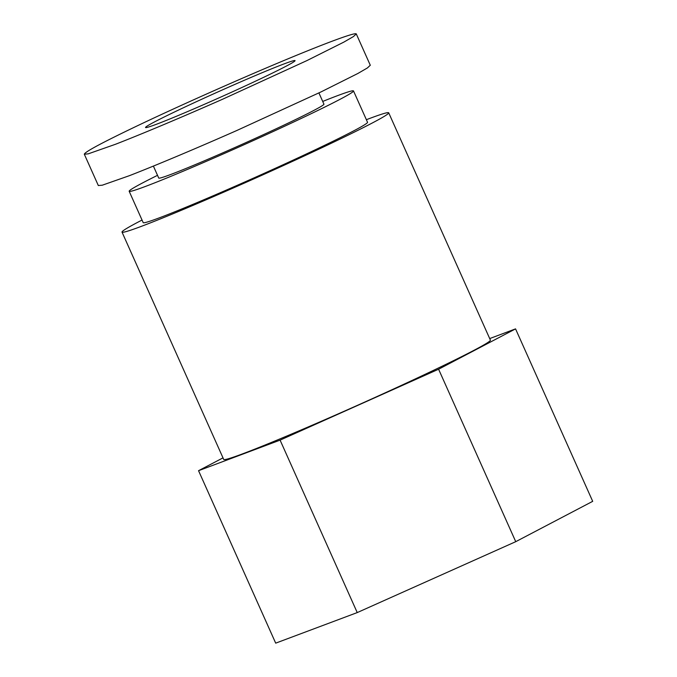 <?xml version="1.0" encoding="UTF-8"?>
<svg xmlns="http://www.w3.org/2000/svg" width="677" height="677" viewBox="0 0 677 677"><rect width="100%" height="100%" fill="white"/><g stroke="black" fill="none" stroke-linecap="round" stroke-linejoin="round"><path stroke-width="1.02" d="M489.699 338.576L515.552 328.878L438.594 369.219L280.092 440.126L357.236 612.583L275.691 643.15L198.547 470.693L223.004 457.872M280.092 440.126L198.547 470.693M515.552 328.878L592.697 501.335L515.739 541.676L357.236 612.583M438.594 369.219L515.739 541.676M366.375 119.702A146.08 5.238 155.9 0 1 388.708 112.814L490.402 340.142A146.08 5.238 155.9 0 1 359.191 404.567A146.08 5.238 155.9 0 1 223.706 459.438L122.021 232.109A146.08 5.238 155.9 0 1 142.043 220.05M388.708 112.814A146.08 5.238 155.9 0 1 257.505 177.239A146.08 5.238 155.9 0 1 122.021 232.109M322.717 101.44A122.875 4.409 155.9 0 1 353.504 90.93L367.535 122.283A122.875 4.409 155.9 0 1 286.168 163.343A122.875 4.409 155.9 0 1 159.163 217.909A122.875 4.409 155.9 0 1 143.194 222.631L129.172 191.278A122.875 4.409 155.9 0 1 157.521 175.335M353.504 90.93A122.875 4.409 155.9 0 1 272.146 131.99A122.875 4.409 155.9 0 1 145.132 186.556A122.875 4.409 155.9 0 1 129.172 191.278M318.909 92.927L323.936 104.156A90.481 3.241 155.9 0 1 264.022 134.393A90.481 3.241 155.9 0 1 170.494 174.573A90.481 3.241 155.9 0 1 158.74 178.051L153.4 166.11M143.634 122.816C184.22 103.64 239.167 79.234 282.808 60.989C326.39 42.778 355.408 32.09 356.297 33.926L353.402 36.583L343.831 42.118L306.901 60.6L222.615 99.223C181.664 117.29 142.17 133.902 115.412 144.303L88.222 153.848L84.303 154.212C84.921 151.75 104.698 141.29 143.634 122.816M370.285 65.229L367.425 67.937L357.862 73.48L320.923 91.962L236.637 130.585C195.687 148.652 156.192 165.256 129.442 175.665L102.252 185.21L98.309 185.506M156.184 124.356A81.892 2.936 155.9 0 1 145.547 127.513A81.892 2.936 155.9 0 1 219.103 91.387A81.892 2.936 155.9 0 1 295.054 60.634A81.892 2.936 155.9 0 1 240.826 87.993A81.892 2.936 155.9 0 1 156.184 124.356M356.288 33.935L370.311 65.288M84.312 154.212L98.334 185.566"/></g></svg>
